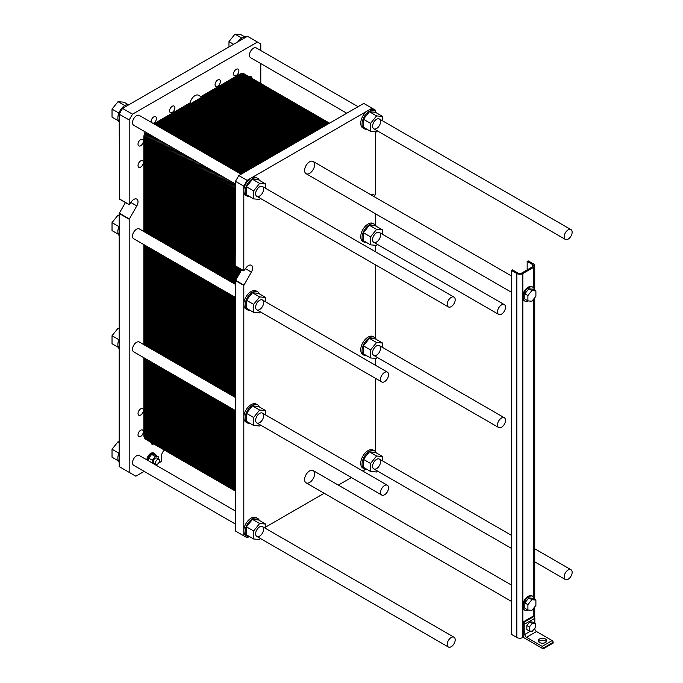 <?xml version="1.0" encoding="UTF-8"?>
<svg xmlns="http://www.w3.org/2000/svg" width="683" height="683" viewBox="0 0 683 683"><rect width="100%" height="100%" fill="white"/><g stroke="black" fill="none" stroke-linecap="round" stroke-linejoin="round"><path stroke-width="1.02" d="M447.203 304.328A5.652 3.261 120 0 0 448.372 306.923A5.652 3.261 120 0 0 454.024 303.653A5.652 3.261 120 0 0 454.024 297.122A5.652 3.261 120 0 0 449.67 298.642A5.652 3.261 120 0 0 447.203 304.328M564.149 236.813A5.652 3.261 120 0 0 565.319 239.4A5.652 3.261 120 0 0 570.971 236.139A5.652 3.261 120 0 0 570.971 229.608A5.652 3.261 120 0 0 566.617 231.119A5.652 3.261 120 0 0 564.149 236.813M497.514 311.832A5.652 3.261 120 0 0 498.684 314.419A5.652 3.261 120 0 0 504.336 311.158A5.652 3.261 120 0 0 504.336 304.627A5.652 3.261 120 0 0 499.982 306.146A5.652 3.261 120 0 0 497.514 311.832M497.514 424.946A5.652 3.261 120 0 0 498.684 427.532A5.652 3.261 120 0 0 504.336 424.271A5.652 3.261 120 0 0 504.336 417.74A5.652 3.261 120 0 0 499.982 419.251A5.652 3.261 120 0 0 497.514 424.946M529.334 630.998L526.832 629.555L526.832 625.56L529.829 621.829L532.834 622.093L535.327 623.536L532.33 623.272L529.334 627.003L529.334 630.998L532.33 631.263L535.327 627.532L535.327 623.536M529.829 621.829L532.33 623.272M526.832 625.56L529.334 627.003M532.492 266.822L521.838 272.978A2.826 1.631 180 0 1 517.834 272.978L512.506 269.896L511.507 270.477L516.835 273.55A4.243 2.45 0 0 0 522.837 273.55L533.5 267.394A4.243 2.45 0 0 0 534.738 265.67A4.243 2.45 0 0 0 533.5 263.937L528.164 260.855L527.165 261.435L532.492 264.509A2.826 1.631 180 0 1 533.321 265.67A2.826 1.631 180 0 1 532.492 266.822L532.492 264.509M524.826 301.075L524.16 300.691A8.008 4.627 -60 0 1 522.837 299.043A8.008 4.627 -60 0 1 522.837 294.621A8.008 4.627 -60 0 1 532.168 286.817L532.834 287.202A8.008 4.627 120 0 0 523.502 295.005A8.008 4.627 120 0 0 524.826 301.075A8.008 4.627 120 0 0 528.369 300.921M524.826 610.201L524.16 609.817A8.008 4.627 -60 0 1 522.837 608.16A8.008 4.627 -60 0 1 522.837 603.746A8.008 4.627 -60 0 1 532.168 595.943L532.834 596.327A8.008 4.627 120 0 0 523.502 604.131A8.008 4.627 120 0 0 524.826 610.201A8.008 4.627 120 0 0 528.369 610.047M523.169 621.923L523.169 637.307L543.156 648.85L543.156 648.082A1.417 0.82 -120 0 0 542.157 646.349L526.499 637.307A2.356 1.357 60 0 1 524.834 634.422L524.834 624.031A1.417 0.82 -120 0 0 523.835 622.307L523.169 621.923L533.167 616.151L533.833 616.536A1.417 0.82 60 0 1 534.832 618.269L534.832 623.246M511.507 270.477L511.507 634.422L516.835 637.504A4.243 2.45 0 0 0 522.837 637.504L523.169 637.307M527.165 269.896L527.165 261.435M531.895 301.237L535.899 296.26L535.899 290.932L531.895 290.574L527.899 295.551L527.899 300.879L531.895 301.237M527.899 300.879L524.834 299.111L524.834 293.775L528.83 288.807L532.834 289.165L535.899 290.932M528.83 288.807L531.895 290.574M524.834 293.775L527.899 295.551M531.895 610.363L535.899 605.386L535.899 600.058L531.895 599.7L527.899 604.677L527.899 610.004L531.895 610.363M527.899 610.004L524.834 608.237L524.834 602.901L528.83 597.932L532.834 598.291L535.899 600.058M528.83 597.932L531.895 599.7M524.834 602.901L527.899 604.677M534.456 599.222A8.008 4.627 120 0 0 532.834 596.327M534.456 290.104A8.008 4.627 120 0 0 532.834 287.202M546.391 641.73A4.243 2.45 0 0 0 542.49 640.244A4.243 2.45 0 0 0 538.588 641.73M539.493 642.498A4.243 2.45 180 0 1 538.255 640.774A4.243 2.45 180 0 1 542.49 638.323A4.243 2.45 180 0 1 546.733 640.774A4.243 2.45 180 0 1 544.112 643.036A4.243 2.45 180 0 1 539.493 642.498M534.832 628.155L534.832 628.65A2.356 1.357 -120 0 0 536.496 631.536L552.154 640.577A1.417 0.82 60 0 1 553.153 642.31L553.153 643.079L543.156 648.85M153.829 123.811L190.13 102.851A7.069 4.081 -60 0 1 193.631 96.619A7.069 4.081 -60 0 1 198.522 95.27L288.183 147.033M235.473 184L133.689 125.237A5.652 3.261 -60 0 1 132.519 122.65A5.652 3.261 -60 0 1 134.986 116.955A5.652 3.261 -60 0 1 139.341 115.444L241.125 174.208M346.759 113.216L250.635 57.722A5.652 3.261 -60 0 1 249.466 55.127A5.652 3.261 -60 0 1 251.933 49.441A5.652 3.261 -60 0 1 256.287 47.93L358.071 106.685M233.603 44.284L228.976 41.612L234.969 34.15L240.962 34.688L244.745 36.865M228.976 46.956L228.976 41.612M241.739 38.06L234.969 34.15M118.338 120.771L112.029 117.126L112.029 109.126L118.022 101.665L124.024 102.202L127.798 104.388M118.893 113.096L112.029 109.126M124.793 105.575L118.022 101.665M118.338 234.26L112.029 230.615L112.029 222.624L118.022 215.162L119.192 215.265M118.893 226.585L112.029 222.624M119.192 215.837L118.022 215.162M118.338 460.863L112.029 457.217L112.029 449.226L118.022 441.764L119.192 441.867M118.893 453.188L112.029 449.226M119.192 442.439L118.022 441.764M118.338 347.374L112.029 343.728L112.029 335.729L118.022 328.267L119.192 328.369M118.893 339.699L112.029 335.729M119.192 328.941L118.022 328.267M237.915 41.791A10.365 5.985 -60 0 1 246.35 36.925M119.192 122.129A10.365 5.985 -60 0 1 117.86 118.031A10.365 5.985 -60 0 1 121.805 108.238A10.365 5.985 -60 0 1 129.403 104.439M119.192 235.618A10.365 5.985 -60 0 1 117.86 231.528A10.365 5.985 -60 0 1 119.192 225.885M119.192 462.22A10.365 5.985 -60 0 1 117.86 458.122A10.365 5.985 -60 0 1 119.192 452.488M119.192 348.731A10.365 5.985 -60 0 1 117.86 344.633A10.365 5.985 -60 0 1 119.192 338.999M119.525 198.984L119.192 114.181L122.522 108.418L247.459 36.276L260.786 43.977L260.786 50.525M144.19 471.39L135.849 476.205L119.192 466.591L119.192 213.48L125.416 202.544M233.552 73.943A3.774 2.177 -60 0 1 235.2 70.153A3.774 2.177 -60 0 1 238.102 69.137A3.774 2.177 -60 0 1 238.102 73.491A3.774 2.177 -60 0 1 234.329 75.668A3.774 2.177 -60 0 1 233.552 73.943M138.017 413.497A3.774 2.177 -60 0 1 139.665 409.706A3.774 2.177 -60 0 1 142.568 408.69A3.774 2.177 -60 0 1 142.568 413.044A3.774 2.177 -60 0 1 138.803 415.221A3.774 2.177 -60 0 1 138.017 413.497M153.743 443.941A3.774 2.177 -60 0 1 151.874 444.121A3.774 2.177 -60 0 1 151.097 442.413M138.017 144.19A3.774 2.177 -60 0 1 139.665 140.399A3.774 2.177 -60 0 1 142.568 139.392A3.774 2.177 -60 0 1 142.568 143.737A3.774 2.177 -60 0 1 138.803 145.914A3.774 2.177 -60 0 1 138.017 144.19M151.182 122.274A3.774 2.177 -60 0 1 151.097 121.548A3.774 2.177 -60 0 1 152.736 117.758A3.774 2.177 -60 0 1 155.647 116.742A3.774 2.177 -60 0 1 156.074 120.208A3.774 2.177 -60 0 1 153.086 123.375M169.58 110.877A3.774 2.177 -60 0 1 171.228 107.077A3.774 2.177 -60 0 1 174.131 106.07A3.774 2.177 -60 0 1 174.131 110.424A3.774 2.177 -60 0 1 170.366 112.601A3.774 2.177 -60 0 1 169.58 110.877M138.017 165.542A3.774 2.177 -60 0 1 139.665 161.743A3.774 2.177 -60 0 1 142.568 160.736A3.774 2.177 -60 0 1 142.568 165.09A3.774 2.177 -60 0 1 138.803 167.267A3.774 2.177 -60 0 1 138.017 165.542M138.017 434.849A3.774 2.177 -60 0 1 139.665 431.05A3.774 2.177 -60 0 1 142.568 430.042A3.774 2.177 -60 0 1 142.568 434.397A3.774 2.177 -60 0 1 138.803 436.574A3.774 2.177 -60 0 1 138.017 434.849M249.312 76.863A3.774 2.177 -60 0 1 251.173 76.684A3.774 2.177 -60 0 1 251.959 78.391M215.06 84.615A3.774 2.177 -60 0 1 216.707 80.825A3.774 2.177 -60 0 1 219.61 79.809A3.774 2.177 -60 0 1 219.61 84.163A3.774 2.177 -60 0 1 215.845 86.34A3.774 2.177 -60 0 1 215.06 84.615M154.768 464.449L155.673 463.988M148.672 460.931L148.672 458.148L151.677 454.417L154.674 454.682L158.268 456.765L155.272 456.492L152.275 460.222L152.275 463.006M158.268 458.959L158.268 456.765M158.917 459.335L156.689 458.045A2.826 1.631 120 0 0 154.512 458.805A2.826 1.631 120 0 0 153.274 461.648A2.826 1.631 120 0 0 153.863 462.937L156.091 464.227A2.826 1.631 120 0 0 158.917 462.596A2.826 1.631 120 0 0 158.917 459.335A2.826 1.631 120 0 0 156.74 460.094A2.826 1.631 120 0 0 155.502 462.937A2.826 1.631 120 0 0 156.091 464.227M148.672 458.148L152.275 460.222M151.677 454.417L155.272 456.492M155.587 455.211A5.652 3.261 120 0 0 154.503 453.521A5.652 3.261 120 0 0 150.286 454.887A5.652 3.261 120 0 0 147.69 460.359M146.854 459.872A5.652 3.261 -60 0 1 149.457 454.4A5.652 3.261 -60 0 1 153.666 453.034L154.503 453.521M164.449 450.131A4.713 2.723 120 0 0 161.666 455.527L161.666 461.298L158.61 463.065M156.398 464.346L155.493 464.867M260.786 63.579L260.786 83.488M129.181 472.363L129.181 219.252L136.796 205.907A5.891 3.398 120 0 0 136.796 199.112A5.891 3.398 120 0 0 130.905 202.51L129.181 204.559L129.181 119.952L132.519 114.181L257.457 42.047M132.519 114.181L122.522 108.418M129.181 119.952L119.192 114.181M235.473 524.092L133.689 465.328A5.652 3.261 -60 0 1 132.519 462.741A5.652 3.261 -60 0 1 134.986 457.055A5.652 3.261 -60 0 1 139.341 455.535L235.473 511.038M235.473 297.489L133.689 238.734A5.652 3.261 -60 0 1 132.519 236.139A5.652 3.261 -60 0 1 134.986 230.453A5.652 3.261 -60 0 1 139.341 228.933L235.473 284.435M235.473 410.603L133.689 351.839A5.652 3.261 -60 0 1 132.519 349.252A5.652 3.261 -60 0 1 134.986 343.558A5.652 3.261 -60 0 1 139.341 342.046L235.473 397.54M564.149 576.904A5.652 3.261 120 0 0 565.319 579.5A5.652 3.261 120 0 0 570.971 576.23A5.652 3.261 120 0 0 570.971 569.699A5.652 3.261 120 0 0 566.617 571.219A5.652 3.261 120 0 0 564.149 576.904M447.203 644.428A5.652 3.261 120 0 0 448.372 647.014A5.652 3.261 120 0 0 454.024 643.753A5.652 3.261 120 0 0 454.024 637.222A5.652 3.261 120 0 0 449.67 638.733A5.652 3.261 120 0 0 447.203 644.428M380.568 492.46A5.652 3.261 120 0 0 381.737 495.047A5.652 3.261 120 0 0 387.389 491.786A5.652 3.261 120 0 0 387.389 485.254A5.652 3.261 120 0 0 383.035 486.774A5.652 3.261 120 0 0 380.568 492.46M380.568 379.355A5.652 3.261 120 0 0 381.737 381.942A5.652 3.261 120 0 0 387.389 378.672A5.652 3.261 120 0 0 387.389 372.15A5.652 3.261 120 0 0 383.035 373.661A5.652 3.261 120 0 0 380.568 379.355M255.63 420.327A5.652 3.261 -60 0 1 258.097 414.632A5.652 3.261 -60 0 1 262.451 413.121A5.652 3.261 -60 0 1 262.451 419.652A5.652 3.261 -60 0 1 256.799 422.914A5.652 3.261 -60 0 1 255.63 420.327M255.63 533.816A5.652 3.261 -60 0 1 258.097 528.13A5.652 3.261 -60 0 1 262.451 526.619A5.652 3.261 -60 0 1 262.451 533.141A5.652 3.261 -60 0 1 256.799 536.411A5.652 3.261 -60 0 1 255.63 533.816M255.63 307.222A5.652 3.261 -60 0 1 258.097 301.527A5.652 3.261 -60 0 1 262.451 300.016A5.652 3.261 -60 0 1 262.451 306.539A5.652 3.261 -60 0 1 256.799 309.809A5.652 3.261 -60 0 1 255.63 307.222M255.63 193.724A5.652 3.261 -60 0 1 258.097 188.038A5.652 3.261 -60 0 1 262.451 186.519A5.652 3.261 -60 0 1 262.451 193.05A5.652 3.261 -60 0 1 256.799 196.311A5.652 3.261 -60 0 1 255.63 193.724M372.568 126.21A5.652 3.261 -60 0 1 375.035 120.515A5.652 3.261 -60 0 1 379.398 119.004A5.652 3.261 -60 0 1 379.398 125.527A5.652 3.261 -60 0 1 373.746 128.797A5.652 3.261 -60 0 1 372.568 126.21M372.568 239.699A5.652 3.261 -60 0 1 375.035 234.013A5.652 3.261 -60 0 1 379.398 232.493A5.652 3.261 -60 0 1 379.398 239.024A5.652 3.261 -60 0 1 373.746 242.286A5.652 3.261 -60 0 1 372.568 239.699M372.568 466.301A5.652 3.261 -60 0 1 375.035 460.615A5.652 3.261 -60 0 1 379.398 459.096A5.652 3.261 -60 0 1 379.398 465.627A5.652 3.261 -60 0 1 373.746 468.888A5.652 3.261 -60 0 1 372.568 466.301M372.568 352.812A5.652 3.261 -60 0 1 375.035 347.118A5.652 3.261 -60 0 1 379.398 345.607A5.652 3.261 -60 0 1 379.398 352.129A5.652 3.261 -60 0 1 373.746 355.399A5.652 3.261 -60 0 1 372.568 352.812M304.601 170.451A7.069 4.081 -60 0 1 307.691 163.339A7.069 4.081 -60 0 1 313.138 161.444A7.069 4.081 -60 0 1 313.138 169.606A7.069 4.081 -60 0 1 306.069 173.687A7.069 4.081 -60 0 1 304.601 170.451M304.601 479.577A7.069 4.081 -60 0 1 307.691 472.465A7.069 4.081 -60 0 1 313.138 470.57A7.069 4.081 -60 0 1 313.138 478.732A7.069 4.081 -60 0 1 306.069 482.813A7.069 4.081 -60 0 1 304.601 479.577M366.797 355.783A10.365 5.985 -60 0 1 364.227 355.339A10.365 5.985 -60 0 1 362.075 350.592A10.365 5.985 -60 0 1 366.6 340.168A10.365 5.985 -60 0 1 374.591 337.385A10.365 5.985 -60 0 1 376.256 339.4M382.565 343.037L375.402 338.905L369.409 338.367L363.407 345.829L363.407 353.828L370.57 357.96L370.57 349.961L376.572 342.507L382.565 343.037L382.565 347.434M364.227 355.339L362.886 354.571A10.365 5.985 -60 0 1 362.886 342.601A10.365 5.985 -60 0 1 373.26 336.617L374.591 337.385M363.407 345.829L370.57 349.961M369.409 338.367L376.572 342.507M377.375 357.491L376.572 358.498L370.57 357.96M374.591 224.28L373.26 223.512A10.365 5.985 120 0 0 362.886 229.497A10.365 5.985 120 0 0 362.886 241.466L364.227 242.234A10.365 5.985 -60 0 1 362.075 237.488A10.365 5.985 -60 0 1 366.6 227.055A10.365 5.985 -60 0 1 374.591 224.28A10.365 5.985 -60 0 1 376.256 226.286M374.591 450.882L373.26 450.114A10.365 5.985 120 0 0 362.886 456.099A10.365 5.985 120 0 0 362.886 468.068L364.227 468.837A10.365 5.985 -60 0 1 362.075 464.09A10.365 5.985 -60 0 1 366.6 453.657A10.365 5.985 -60 0 1 374.591 450.882A10.365 5.985 -60 0 1 376.256 452.889M257.645 518.397L256.313 517.629A10.365 5.985 120 0 0 248.322 520.403A10.365 5.985 120 0 0 243.797 530.836A10.365 5.985 120 0 0 245.948 535.583L247.28 536.351A10.365 5.985 -60 0 1 245.129 531.605A10.365 5.985 -60 0 1 249.654 521.172A10.365 5.985 -60 0 1 257.645 518.397A10.365 5.985 -60 0 1 259.309 520.403M257.645 404.908L256.313 404.14A10.365 5.985 120 0 0 248.322 406.914A10.365 5.985 120 0 0 243.797 417.347A10.365 5.985 120 0 0 245.948 422.094L247.28 422.862A10.365 5.985 -60 0 1 245.129 418.116A10.365 5.985 -60 0 1 249.654 407.683A10.365 5.985 -60 0 1 257.645 404.908A10.365 5.985 -60 0 1 259.309 406.914M257.645 291.795L256.313 291.026A10.365 5.985 120 0 0 248.322 293.801A10.365 5.985 120 0 0 243.797 304.234A10.365 5.985 120 0 0 245.948 308.981L247.28 309.749A10.365 5.985 -60 0 1 245.129 305.002A10.365 5.985 -60 0 1 249.654 294.578A10.365 5.985 -60 0 1 257.645 291.795A10.365 5.985 -60 0 1 259.309 293.81M248.766 536.821L247.126 537.76L243.797 535.839L243.797 285.417L251.404 272.082A5.891 3.398 120 0 0 251.404 265.277A5.891 3.398 120 0 0 245.521 268.684L243.797 270.733L243.797 190.745A10.365 5.985 120 0 0 245.948 195.492L247.28 196.26A10.365 5.985 -60 0 1 245.129 191.513A10.365 5.985 -60 0 1 249.654 181.08A10.365 5.985 -60 0 1 257.645 178.306A10.365 5.985 -60 0 1 259.309 180.312M257.645 178.306L256.313 177.537A10.365 5.985 120 0 0 251.131 178.05L368.077 110.526A10.365 5.985 120 0 0 361.298 119.662A10.365 5.985 120 0 0 362.886 127.969L364.227 128.737A10.365 5.985 -60 0 1 362.075 123.999A10.365 5.985 -60 0 1 366.6 113.566A10.365 5.985 -60 0 1 374.591 110.783A10.365 5.985 -60 0 1 376.256 112.797M375.402 131.793L375.402 194.749L374.83 195.347L373.686 194.681A5.891 3.398 120 0 0 370.989 194.843M375.402 213.719L375.402 224.929M375.402 245.282L375.402 251.728M375.402 264.791L375.402 338.034M375.402 358.396L375.402 365.226M375.402 378.28L375.402 451.531M365.712 469.298L362.733 471.022M351.429 477.545L338.324 485.109M324.186 493.271L265.619 527.088M251.131 178.05A10.365 5.985 120 0 0 243.797 190.745L243.797 186.126L247.126 180.355L251.131 178.05M374.591 110.783L373.26 110.014A10.365 5.985 120 0 0 368.077 110.526L372.073 108.221L375.402 110.142L375.402 111.431M243.797 186.126L235.473 181.319L238.802 175.548L363.74 103.415L372.073 108.221M235.806 266.114L235.473 181.319M247.126 180.355L238.802 175.548M374.83 195.347L373.678 194.681L374.83 195.347M243.797 535.839L235.473 531.033L235.473 280.611L241.688 269.674M377.375 470.988L376.572 471.987L370.57 471.458L370.57 463.458L376.572 455.996L382.565 456.534L382.565 460.931M382.565 456.534L375.402 452.394L369.409 451.864L363.407 459.326L363.407 467.317L370.57 471.458M363.407 459.326L370.57 463.458M369.409 451.864L376.572 455.996M366.797 469.272A10.365 5.985 -60 0 1 364.227 468.837M260.428 538.503L259.625 539.51L253.624 538.972L253.624 530.973L259.625 523.511L265.619 524.049L265.619 528.446M265.619 524.049L258.456 519.917L252.462 519.379L246.461 526.841L246.461 534.84L253.624 538.972M246.461 526.841L253.624 530.973M252.462 519.379L259.625 523.511M249.85 536.795A10.365 5.985 -60 0 1 247.28 536.351M260.428 425.014L259.625 426.013L253.624 425.475L253.624 417.484L259.625 410.022L265.619 410.56L265.619 414.948M265.619 410.56L258.456 406.419L252.462 405.89L246.461 413.343L246.461 421.343L253.624 425.475M246.461 413.343L253.624 417.484M252.462 405.89L259.625 410.022M249.85 423.298A10.365 5.985 -60 0 1 247.28 422.862M249.85 310.193A10.365 5.985 -60 0 1 247.28 309.749M265.619 297.446L258.456 293.314L252.462 292.776L246.461 300.238L246.461 308.238L253.624 312.37L253.624 304.37L259.625 296.917L265.619 297.446L265.619 301.843M252.462 292.776L259.625 296.917M260.428 311.9L259.625 312.908L253.624 312.37M246.461 300.238L253.624 304.37M249.85 196.695A10.365 5.985 -60 0 1 247.28 196.26M265.619 183.958L258.456 179.817L252.462 179.287L246.461 186.749L246.461 194.74L253.624 198.881L253.624 190.881L259.625 183.42L265.619 183.958L265.619 188.346M252.462 179.287L259.625 183.42M260.428 198.412L259.625 199.41L253.624 198.881M246.461 186.749L253.624 190.881M366.797 129.181A10.365 5.985 -60 0 1 364.227 128.737M382.565 116.434L375.402 112.302L369.409 111.764L363.407 119.226L363.407 127.226L370.57 131.358L370.57 123.367L376.572 115.905L382.565 116.434L382.565 120.831M369.409 111.764L376.572 115.905M377.375 130.897L376.572 131.896L370.57 131.358M363.407 119.226L370.57 123.367M366.797 242.67A10.365 5.985 -60 0 1 364.227 242.234M382.565 229.932L375.402 225.791L369.409 225.262L363.407 232.724L363.407 240.715L370.57 244.856L370.57 236.856L376.572 229.394L382.565 229.932L382.565 234.329M369.409 225.262L376.572 229.394M377.375 244.386L376.572 245.385L370.57 244.856M363.407 232.724L370.57 236.856M329.522 123.171L321.48 118.526A9.425 5.438 120 0 0 316.767 118.996A9.425 5.438 -60 0 1 321.48 118.526L311.815 112.951A9.425 5.438 120 0 0 307.102 113.412A9.425 5.438 -60 0 1 311.815 112.951L302.151 107.368A9.425 5.438 120 0 0 297.438 107.837A9.425 5.438 -60 0 1 302.151 107.368L292.486 101.793A9.425 5.438 120 0 0 287.774 102.262A9.425 5.438 -60 0 1 292.486 101.793L282.83 96.218A9.425 5.438 120 0 0 278.118 96.679A9.425 5.438 -60 0 1 282.83 96.218L273.166 90.634A9.425 5.438 120 0 0 268.453 91.104A9.425 5.438 -60 0 1 273.166 90.634L263.501 85.059A9.425 5.438 120 0 0 258.789 85.52A9.425 5.438 -60 0 1 263.501 85.059L253.837 79.476A9.425 5.438 120 0 0 249.133 79.945L163.493 129.386L249.133 79.945A9.425 5.438 -60 0 1 253.837 79.476L244.181 73.901A9.425 5.438 -60 0 0 239.468 74.37L200.887 96.636M154.845 137.454A9.425 5.438 120 0 0 153.504 142.849L153.504 237.112L153.504 142.849A9.425 5.438 -60 0 1 154.845 137.454A9.425 5.438 120 0 0 153.504 142.849L143.848 137.266A9.425 5.438 -60 0 1 145.18 131.87M153.504 250.174L153.504 350.225M153.504 363.279L153.504 440.62A9.425 5.438 120 0 0 155.459 444.932A9.425 5.438 120 0 0 160.172 444.471A9.425 5.438 120 0 1 153.504 440.62L153.504 363.279L153.504 440.62L143.848 435.045L143.848 357.704M233.706 409.578L233.706 486.919A9.425 5.438 120 0 0 235.473 491.12L232.758 489.566A9.425 5.438 -60 0 1 230.803 485.246L230.803 407.905L230.803 485.246A9.425 5.438 120 0 0 232.758 489.566L223.093 483.982A9.425 5.438 -60 0 1 221.138 479.671L221.138 402.33L221.138 479.671A9.425 5.438 120 0 0 223.093 483.982L213.429 478.407A9.425 5.438 -60 0 1 211.482 474.096L211.482 396.755L211.482 474.096A9.425 5.438 120 0 0 213.429 478.407L203.773 472.824A9.425 5.438 -60 0 1 201.818 468.512L201.818 391.171L201.818 468.512A9.425 5.438 120 0 0 203.773 472.824L194.109 467.249A9.425 5.438 -60 0 1 192.154 462.937L192.154 385.596L192.154 462.937A9.425 5.438 120 0 0 194.109 467.249L184.444 461.674A9.425 5.438 -60 0 1 182.489 457.354L182.489 380.013L182.489 457.354A9.425 5.438 120 0 0 184.444 461.674L174.78 456.09A9.425 5.438 -60 0 1 172.833 451.779L172.833 374.438L172.833 451.779A9.425 5.438 120 0 0 174.78 456.09L165.124 450.515A9.425 5.438 -60 0 1 163.169 446.204L163.169 368.863L163.169 446.204A9.425 5.438 120 0 0 165.124 450.515L145.795 439.357A9.425 5.438 -60 0 1 143.848 435.045M143.848 344.642L143.848 244.591M143.848 231.537L143.848 137.266M173.158 134.961L258.789 85.52L173.158 134.961L258.789 85.52L239.468 74.37M164.509 143.029A9.425 5.438 120 0 0 163.169 148.424L163.169 242.696L163.169 148.424A9.425 5.438 -60 0 1 164.509 143.029A9.425 5.438 120 0 0 163.169 148.424L153.504 142.849L153.504 237.112M163.169 255.749L163.169 355.8M165.124 450.515A9.425 5.438 120 0 0 169.836 450.046A9.425 5.438 120 0 1 163.169 446.204L163.169 368.863M155.459 444.932A9.425 5.438 -60 0 1 153.504 440.62L172.833 451.779L172.833 374.438M182.813 140.544L268.453 91.104L182.813 140.544L268.453 91.104L258.789 85.52A9.425 5.438 120 0 1 265.456 89.371M174.165 148.604A9.425 5.438 120 0 0 172.833 153.999L172.833 248.27L172.833 153.999A9.425 5.438 -60 0 1 174.165 148.604A9.425 5.438 120 0 0 172.833 153.999L163.169 148.424L163.169 242.696M172.833 261.333L172.833 361.384M174.78 456.09A9.425 5.438 120 0 0 179.492 455.629A9.425 5.438 120 0 1 172.833 451.779L182.489 457.354L182.489 380.013M192.478 146.119L278.118 96.679L192.478 146.119L278.118 96.679L268.453 91.104A9.425 5.438 120 0 1 275.121 94.946M183.829 154.187A9.425 5.438 120 0 0 182.489 159.583L182.489 253.845L182.489 159.583A9.425 5.438 -60 0 1 183.829 154.187A9.425 5.438 120 0 0 182.489 159.583L172.833 153.999L172.833 248.27M182.489 266.908L182.489 366.959M184.444 461.674A9.425 5.438 120 0 0 189.157 461.204A9.425 5.438 120 0 1 182.489 457.354L192.154 462.937L192.154 385.596M202.142 151.703L287.774 102.262L202.142 151.703L287.774 102.262L278.118 96.679A9.425 5.438 120 0 1 284.777 100.529M193.494 159.762A9.425 5.438 120 0 0 192.154 165.158L192.154 259.429L192.154 165.158A9.425 5.438 -60 0 1 193.494 159.762A9.425 5.438 120 0 0 192.154 165.158L182.489 159.583L182.489 253.845M192.154 272.483L192.154 372.534M194.109 467.249A9.425 5.438 120 0 0 198.821 466.779A9.425 5.438 120 0 1 192.154 462.937L201.818 468.512L201.818 391.171M211.807 157.278L297.438 107.837L211.807 157.278L297.438 107.837L287.774 102.262A9.425 5.438 120 0 1 294.441 106.104M203.158 165.346A9.425 5.438 120 0 0 201.818 170.741L201.818 265.004L201.818 170.741A9.425 5.438 -60 0 1 203.158 165.346A9.425 5.438 120 0 0 201.818 170.741L192.154 165.158L192.154 259.429M201.818 278.066L201.818 378.117M203.773 472.824A9.425 5.438 120 0 0 208.477 472.363A9.425 5.438 120 0 1 201.818 468.512L211.482 474.096L211.482 396.755M221.463 162.853L307.102 113.412L221.463 162.853L307.102 113.412L297.438 107.837A9.425 5.438 120 0 1 304.106 111.688M212.814 170.921A9.425 5.438 120 0 0 211.482 176.316L211.482 270.588L211.482 176.316A9.425 5.438 -60 0 1 212.814 170.921A9.425 5.438 120 0 0 211.482 176.316L201.818 170.741L201.818 265.004M211.482 283.641L211.482 383.692M213.429 478.407A9.425 5.438 120 0 0 218.142 477.938A9.425 5.438 120 0 1 211.482 474.096L221.138 479.671L221.138 402.33M231.127 168.436L316.767 118.996L231.127 168.436L316.767 118.996L307.102 113.412A9.425 5.438 120 0 1 313.762 117.263M222.479 176.496A9.425 5.438 120 0 0 221.138 181.891L221.138 276.163L221.138 181.891A9.425 5.438 -60 0 1 222.479 176.496A9.425 5.438 120 0 0 221.138 181.891L211.482 176.316L211.482 270.588M221.138 289.225L221.138 389.276M223.093 483.982A9.425 5.438 120 0 0 227.806 483.521A9.425 5.438 120 0 1 221.138 479.671L230.803 485.246L230.803 407.905M328.506 123.76A9.425 5.438 120 0 0 326.423 124.571L240.792 174.011L326.423 124.571A9.425 5.438 -60 0 1 328.506 123.76A9.425 5.438 120 0 0 326.423 124.571L316.767 118.996A9.425 5.438 120 0 1 323.426 122.838M232.143 182.079A9.425 5.438 120 0 0 230.803 187.475L230.803 281.738L230.803 187.475A9.425 5.438 -60 0 1 232.143 182.079A9.425 5.438 120 0 0 230.803 187.475L221.138 181.891L221.138 276.163M230.803 294.8L230.803 394.851M232.758 489.566A9.425 5.438 120 0 0 235.473 489.899A9.425 5.438 120 0 1 230.803 485.246L235.473 487.944M240.467 268.965L240.467 271.8M154.793 124.366L240.433 74.925A9.425 5.438 120 0 1 247.092 78.776M151.472 439.451A9.425 5.438 120 0 1 144.813 435.6L144.813 358.259M144.813 345.205L144.813 245.154M144.813 232.092L144.813 137.829A9.425 5.438 120 0 1 146.145 132.434M155.767 124.921L241.398 75.48A9.425 5.438 120 0 1 248.066 79.33M152.437 440.006A9.425 5.438 120 0 1 145.778 436.155L145.778 358.814M145.778 345.76L145.778 245.709M145.778 232.655L145.778 138.384A9.425 5.438 120 0 1 147.118 132.989M156.731 125.484L242.363 76.044A9.425 5.438 120 0 1 249.03 79.885M153.41 440.561A9.425 5.438 120 0 1 146.743 436.719L146.743 359.378M146.743 346.315L146.743 246.264M146.743 233.21L146.743 138.939A9.425 5.438 120 0 1 148.083 133.544M157.696 126.039L243.336 76.598A9.425 5.438 120 0 1 249.944 79.535M153.555 441.534A9.425 5.438 120 0 1 147.707 437.274L147.707 359.932M147.707 346.879L147.707 246.828M147.707 233.765L147.707 139.503A9.425 5.438 120 0 1 149.048 134.107M158.661 126.594L244.301 77.153A9.425 5.438 120 0 1 250.755 79.237M153.709 442.388A9.425 5.438 120 0 1 148.672 437.829L148.672 360.487M148.672 347.434L148.672 247.383M148.672 234.329L148.672 140.058A9.425 5.438 120 0 1 150.012 134.662M159.626 127.158L245.265 77.717A9.425 5.438 120 0 1 251.498 79.083M153.94 443.105A9.425 5.438 120 0 1 149.645 438.392L149.645 361.051M149.645 347.989L149.645 247.938M149.645 234.884L149.645 140.613A9.425 5.438 120 0 1 150.977 135.217M160.59 127.712L246.23 78.272A9.425 5.438 120 0 1 252.164 79.04M154.238 443.702A9.425 5.438 120 0 1 150.61 438.947L150.61 361.606M150.61 348.552L150.61 248.501M150.61 235.439L150.61 141.176A9.425 5.438 120 0 1 151.942 135.78M161.564 128.267L247.195 78.827A9.425 5.438 120 0 1 252.778 79.091M154.589 444.206A9.425 5.438 120 0 1 151.575 439.502L151.575 362.169M151.575 349.107L151.575 249.056M151.575 236.002L151.575 141.731A9.425 5.438 120 0 1 152.915 136.335M162.528 128.831L248.16 79.39A9.425 5.438 120 0 1 253.333 79.245M154.998 444.616A9.425 5.438 120 0 1 152.54 440.065L152.54 362.724M152.54 349.662L152.54 249.611M152.54 236.557L152.54 142.286A9.425 5.438 120 0 1 153.88 136.89M163.493 129.386L249.133 79.945A9.425 5.438 120 0 1 255.792 83.796M164.458 129.941L250.098 80.5A9.425 5.438 120 0 1 256.757 84.35M161.137 445.026A9.425 5.438 120 0 1 154.469 441.175L154.469 363.843M154.469 350.78L154.469 250.729M154.469 237.675L154.469 143.404A9.425 5.438 120 0 1 155.809 138.009M165.423 130.504L251.062 81.064A9.425 5.438 120 0 1 257.722 84.905M162.102 445.581A9.425 5.438 120 0 1 155.442 441.739L155.442 364.398M155.442 351.335L155.442 251.284M155.442 238.23L155.442 143.959A9.425 5.438 120 0 1 156.774 138.564M166.387 131.059L252.027 81.618A9.425 5.438 120 0 1 258.695 85.469M163.066 446.144A9.425 5.438 120 0 1 156.407 442.294L156.407 364.953M156.407 351.899L156.407 251.848M156.407 238.785L156.407 144.523A9.425 5.438 120 0 1 157.739 139.127M167.361 131.614L252.992 82.173A9.425 5.438 120 0 1 259.608 85.11M163.22 447.117A9.425 5.438 120 0 1 157.372 442.849L157.372 365.516M157.372 352.454L157.372 252.403M157.372 239.349L157.372 145.078A9.425 5.438 120 0 1 158.712 139.682M168.325 132.178L253.956 82.737A9.425 5.438 120 0 1 260.419 84.82M163.374 447.963A9.425 5.438 120 0 1 158.336 443.412L158.336 366.071M158.336 353.009L158.336 252.958M158.336 239.904L158.336 145.633A9.425 5.438 120 0 1 159.677 140.237M169.29 132.733L254.93 83.292A9.425 5.438 120 0 1 261.154 84.658M163.604 448.68A9.425 5.438 120 0 1 159.301 443.967L159.301 366.626M159.301 353.572L159.301 253.521M159.301 240.459L159.301 146.196A9.425 5.438 120 0 1 160.642 140.8M170.255 133.287L255.894 83.847A9.425 5.438 120 0 1 261.828 84.615M163.903 449.277A9.425 5.438 120 0 1 160.274 444.531L160.274 367.189M160.274 354.127L160.274 254.076M160.274 241.022L160.274 146.751A9.425 5.438 120 0 1 161.606 141.355M171.22 133.851L256.859 84.41A9.425 5.438 120 0 1 262.434 84.675M164.253 449.781A9.425 5.438 120 0 1 161.239 445.085L161.239 367.744M161.239 354.682L161.239 254.631M161.239 241.577L161.239 147.306A9.425 5.438 120 0 1 162.571 141.91M172.184 134.406L257.824 84.965A9.425 5.438 120 0 1 262.998 84.82M164.663 450.191A9.425 5.438 120 0 1 162.204 445.64L162.204 368.299M162.204 355.245L162.204 255.194M162.204 242.132L162.204 147.869A9.425 5.438 120 0 1 163.536 142.474M174.122 135.524L259.753 86.084A9.425 5.438 120 0 1 266.421 89.925M170.801 450.601A9.425 5.438 120 0 1 164.133 446.759L164.133 369.418M164.133 356.355L164.133 256.313M164.133 243.25L164.133 148.979A9.425 5.438 120 0 1 165.474 143.584M175.087 136.079L260.727 86.639A9.425 5.438 120 0 1 267.386 90.489M171.766 451.164A9.425 5.438 120 0 1 165.098 447.314L165.098 369.973M165.098 356.919L165.098 256.868M165.098 243.805L165.098 149.543A9.425 5.438 120 0 1 166.439 144.147M176.052 136.643L261.691 87.193A9.425 5.438 120 0 1 268.351 91.044M172.731 451.719A9.425 5.438 120 0 1 166.071 447.877L166.071 370.536M166.071 357.474L166.071 257.423M166.071 244.369L166.071 150.098A9.425 5.438 120 0 1 167.403 144.702M177.017 137.198L262.656 87.757A9.425 5.438 120 0 1 269.273 90.685M172.884 452.692A9.425 5.438 120 0 1 167.036 448.432L167.036 371.091M167.036 358.029L167.036 257.986M167.036 244.924L167.036 150.653A9.425 5.438 120 0 1 168.368 145.257M177.99 137.753L263.621 88.312A9.425 5.438 120 0 1 270.084 90.395M173.03 453.546A9.425 5.438 120 0 1 168.001 448.987L168.001 371.646M168.001 358.592L168.001 258.541M168.001 245.479L168.001 151.216A9.425 5.438 120 0 1 169.341 145.821M178.955 138.316L264.586 88.867A9.425 5.438 120 0 1 270.818 90.241M173.269 454.255A9.425 5.438 120 0 1 168.966 449.551L168.966 372.209M168.966 359.147L168.966 259.096M168.966 246.042L168.966 151.771A9.425 5.438 120 0 1 170.306 146.375M179.919 138.871L265.55 89.43A9.425 5.438 120 0 1 271.484 90.19M173.559 454.861A9.425 5.438 120 0 1 169.93 450.106L169.93 372.764M169.93 359.702L169.93 259.66M169.93 246.597L169.93 152.326A9.425 5.438 120 0 1 171.271 146.93M180.884 139.426L266.524 89.985A9.425 5.438 120 0 1 272.099 90.25M173.917 455.365A9.425 5.438 120 0 1 170.895 450.66L170.895 373.319M170.895 360.265L170.895 260.214M170.895 247.152L170.895 152.89A9.425 5.438 120 0 1 172.236 147.494M181.849 139.989L267.488 90.54A9.425 5.438 120 0 1 272.654 90.395M174.327 455.774A9.425 5.438 120 0 1 171.868 451.224L171.868 373.883M171.868 360.82L171.868 260.769M171.868 247.716L171.868 153.444A9.425 5.438 120 0 1 173.2 148.049M183.787 141.099L269.418 91.659A9.425 5.438 120 0 1 276.086 95.509M180.457 456.184A9.425 5.438 120 0 1 173.798 452.334L173.798 374.993M173.798 361.939L173.798 261.888M173.798 248.825L173.798 154.563A9.425 5.438 120 0 1 175.138 149.167M184.751 141.663L270.383 92.214A9.425 5.438 120 0 1 277.05 96.064M181.43 456.739A9.425 5.438 120 0 1 174.763 452.897L174.763 375.556M174.763 362.494L174.763 262.443M174.763 249.389L174.763 155.118A9.425 5.438 120 0 1 176.103 149.722M185.716 142.218L271.356 92.777A9.425 5.438 120 0 1 278.015 96.619M182.395 457.303A9.425 5.438 120 0 1 175.727 453.452L175.727 376.111M175.727 363.057L175.727 263.006M175.727 249.944L175.727 155.673A9.425 5.438 120 0 1 177.068 150.286M186.681 142.773L272.321 93.332A9.425 5.438 120 0 1 278.929 96.269M182.54 458.267A9.425 5.438 120 0 1 176.692 454.007L176.692 376.666M176.692 363.612L176.692 263.561M176.692 250.499L176.692 156.236A9.425 5.438 120 0 1 178.032 150.841M187.646 143.336L273.285 93.887A9.425 5.438 120 0 1 279.748 95.97M182.694 459.121A9.425 5.438 120 0 1 177.665 454.571L177.665 377.229M177.665 364.167L177.665 264.116M177.665 251.062L177.665 156.791A9.425 5.438 120 0 1 178.997 151.395M188.61 143.891L274.25 94.45A9.425 5.438 120 0 1 280.482 95.816M182.924 459.838A9.425 5.438 120 0 1 178.63 455.126L178.63 377.784M178.63 364.731L178.63 264.68M178.63 251.617L178.63 157.346A9.425 5.438 120 0 1 179.962 151.959M189.584 144.446L275.215 95.005A9.425 5.438 120 0 1 281.148 95.774M183.223 460.436A9.425 5.438 120 0 1 179.595 455.681L179.595 378.339M179.595 365.285L179.595 265.235M179.595 252.172L179.595 157.91A9.425 5.438 120 0 1 180.935 152.514M190.548 145.009L276.18 95.56A9.425 5.438 120 0 1 281.763 95.825M183.582 460.94A9.425 5.438 120 0 1 180.56 456.244L180.56 378.903M180.56 365.84L180.56 265.789M180.56 252.736L180.56 158.465A9.425 5.438 120 0 1 181.9 153.069M191.513 145.564L277.153 96.124A9.425 5.438 120 0 1 282.318 95.979M183.983 461.349A9.425 5.438 120 0 1 181.524 456.799L181.524 379.458M181.524 366.404L181.524 266.353M181.524 253.291L181.524 159.019A9.425 5.438 120 0 1 182.865 153.632M193.443 146.683L279.082 97.242A9.425 5.438 120 0 1 285.742 101.084M190.122 461.759A9.425 5.438 120 0 1 183.462 457.917L183.462 380.576M183.462 367.514L183.462 267.463M183.462 254.409L183.462 160.138A9.425 5.438 120 0 1 184.794 154.742M194.407 147.238L280.047 97.797A9.425 5.438 120 0 1 286.715 101.639M191.086 462.323A9.425 5.438 120 0 1 184.427 458.472L184.427 381.131M184.427 368.077L184.427 268.026M184.427 254.964L184.427 160.701A9.425 5.438 120 0 1 185.759 155.306M195.381 147.793L281.012 98.352A9.425 5.438 120 0 1 287.68 102.202M192.06 462.878A9.425 5.438 120 0 1 185.392 459.027L185.392 381.686M185.392 368.632L185.392 268.581M185.392 255.527L185.392 161.256A9.425 5.438 120 0 1 186.732 155.861M196.345 148.356L281.977 98.915A9.425 5.438 120 0 1 288.593 101.844M192.205 463.851A9.425 5.438 120 0 1 186.357 459.591L186.357 382.249M186.357 369.187L186.357 269.136M186.357 256.082L186.357 161.811A9.425 5.438 120 0 1 187.697 156.416M197.31 148.911L282.95 99.47A9.425 5.438 120 0 1 289.404 101.554M192.358 464.705A9.425 5.438 120 0 1 187.321 460.146L187.321 382.804M187.321 369.751L187.321 269.7M187.321 256.637L187.321 162.375A9.425 5.438 120 0 1 188.662 156.979M198.275 149.466L283.915 100.025A9.425 5.438 120 0 1 290.138 101.391M192.589 465.413A9.425 5.438 120 0 1 188.295 460.701L188.295 383.359M188.295 370.306L188.295 270.255M188.295 257.201L188.295 162.93A9.425 5.438 120 0 1 189.626 157.534M199.24 150.029L284.879 100.589A9.425 5.438 120 0 1 290.813 101.349M192.888 466.019A9.425 5.438 120 0 1 189.259 461.264L189.259 383.923M189.259 370.86L189.259 270.81M189.259 257.756L189.259 163.485A9.425 5.438 120 0 1 190.591 158.089M200.213 150.584L285.844 101.144A9.425 5.438 120 0 1 291.419 101.408M193.238 466.515A9.425 5.438 120 0 1 190.224 461.819L190.224 384.478M190.224 371.424L190.224 271.373M190.224 258.311L190.224 164.048A9.425 5.438 120 0 1 191.556 158.652M201.178 151.139L286.809 101.699A9.425 5.438 120 0 1 291.983 101.554M193.648 466.924A9.425 5.438 120 0 1 191.189 462.374L191.189 385.033M191.189 371.979L191.189 271.928M191.189 258.874L191.189 164.603A9.425 5.438 120 0 1 192.529 159.207M203.107 152.258L288.747 102.817A9.425 5.438 120 0 1 295.406 106.668M199.786 467.343A9.425 5.438 120 0 1 193.118 463.492L193.118 386.151M193.118 373.097L193.118 273.046M193.118 259.984L193.118 165.721A9.425 5.438 120 0 1 194.459 160.326M204.072 152.813L289.712 103.372A9.425 5.438 120 0 1 296.371 107.222M200.751 467.898A9.425 5.438 120 0 1 194.092 464.047L194.092 386.706M194.092 373.652L194.092 273.601M194.092 260.547L194.092 166.276A9.425 5.438 120 0 1 195.423 160.881M205.037 153.376L290.676 103.936A9.425 5.438 120 0 1 297.336 107.777M201.716 468.453A9.425 5.438 120 0 1 195.056 464.611L195.056 387.27M195.056 374.207L195.056 274.156M195.056 261.102L195.056 166.831A9.425 5.438 120 0 1 196.388 161.436M206.01 153.931L291.641 104.49A9.425 5.438 120 0 1 298.258 107.427M201.869 469.426A9.425 5.438 120 0 1 196.021 465.166L196.021 387.824M196.021 374.771L196.021 274.72M196.021 261.657L196.021 167.395A9.425 5.438 120 0 1 197.361 161.999M206.975 154.486L292.606 105.045A9.425 5.438 120 0 1 299.069 107.129M202.023 470.28A9.425 5.438 120 0 1 196.986 465.721L196.986 388.379M196.986 375.326L196.986 275.275M196.986 262.221L196.986 167.95A9.425 5.438 120 0 1 198.326 162.554M207.939 155.05L293.579 105.609A9.425 5.438 120 0 1 299.803 106.975M202.253 470.997A9.425 5.438 120 0 1 197.95 466.284L197.95 388.943M197.95 375.881L197.95 275.83M197.95 262.776L197.95 168.505A9.425 5.438 120 0 1 199.291 163.109M208.904 155.604L294.544 106.164A9.425 5.438 120 0 1 300.477 106.932M202.552 471.594A9.425 5.438 120 0 1 198.915 466.839L198.915 389.498M198.915 376.444L198.915 276.393M198.915 263.331L198.915 169.068A9.425 5.438 120 0 1 200.256 163.672M209.869 156.159L295.508 106.719A9.425 5.438 120 0 1 301.083 106.983M202.902 472.098A9.425 5.438 120 0 1 199.888 467.394L199.888 390.061M199.888 376.999L199.888 276.948M199.888 263.894L199.888 169.623A9.425 5.438 120 0 1 201.22 164.227M210.834 156.723L296.473 107.282A9.425 5.438 120 0 1 301.647 107.137M203.312 472.508A9.425 5.438 120 0 1 200.853 467.957L200.853 390.616M200.853 377.554L200.853 277.503M200.853 264.449L200.853 170.178A9.425 5.438 120 0 1 202.185 164.782M212.772 157.833L298.403 108.392A9.425 5.438 120 0 1 305.07 112.243M209.45 472.918A9.425 5.438 120 0 1 202.783 469.067L202.783 391.735M202.783 378.672L202.783 278.621M202.783 265.567L202.783 171.296A9.425 5.438 120 0 1 204.123 165.901M213.736 158.396L299.376 108.956A9.425 5.438 120 0 1 306.035 112.797M210.415 473.473A9.425 5.438 120 0 1 203.747 469.631L203.747 392.29M203.747 379.227L203.747 279.176M203.747 266.122L203.747 171.851A9.425 5.438 120 0 1 205.088 166.456M214.701 158.951L300.341 109.511A9.425 5.438 120 0 1 307 113.361M211.38 474.036A9.425 5.438 120 0 1 204.712 470.186L204.712 392.845M204.712 379.791L204.712 279.74M204.712 266.677L204.712 172.415A9.425 5.438 120 0 1 206.053 167.019M215.666 159.506L301.305 110.065A9.425 5.438 120 0 1 307.922 113.002M211.534 475.009A9.425 5.438 120 0 1 205.685 470.741L205.685 393.408M205.685 380.346L205.685 280.295M205.685 267.241L205.685 172.97A9.425 5.438 120 0 1 207.017 167.574M216.631 160.07L302.27 110.629A9.425 5.438 120 0 1 308.733 112.712M211.679 475.855A9.425 5.438 120 0 1 206.65 471.304L206.65 393.963M206.65 380.901L206.65 280.85M206.65 267.796L206.65 173.525A9.425 5.438 120 0 1 207.982 168.129M217.604 160.625L303.235 111.184A9.425 5.438 120 0 1 309.467 112.55M211.918 476.572A9.425 5.438 120 0 1 207.615 471.859L207.615 394.518M207.615 381.464L207.615 281.413M207.615 268.351L207.615 174.088A9.425 5.438 120 0 1 208.955 168.692M218.569 161.179L304.2 111.739A9.425 5.438 120 0 1 310.133 112.507M212.208 477.169A9.425 5.438 120 0 1 208.58 472.423L208.58 395.081M208.58 382.019L208.58 281.968M208.58 268.914L208.58 174.643A9.425 5.438 120 0 1 209.92 169.247M219.533 161.743L305.173 112.302A9.425 5.438 120 0 1 310.748 112.567M212.567 477.673A9.425 5.438 120 0 1 209.544 472.978L209.544 395.636M209.544 382.574L209.544 282.523M209.544 269.469L209.544 175.198A9.425 5.438 120 0 1 210.885 169.802M220.498 162.298L306.138 112.857A9.425 5.438 120 0 1 311.303 112.712M212.976 478.083A9.425 5.438 120 0 1 210.518 473.532L210.518 396.191M210.518 383.137L210.518 283.086M210.518 270.024L210.518 175.762A9.425 5.438 120 0 1 211.85 170.366M222.427 163.416L308.067 113.976A9.425 5.438 120 0 1 314.735 117.817M219.106 478.493A9.425 5.438 120 0 1 212.447 474.651L212.447 397.31M212.447 384.247L212.447 284.196M212.447 271.142L212.447 176.871A9.425 5.438 120 0 1 213.779 171.476M223.401 163.971L309.032 114.531A9.425 5.438 120 0 1 315.7 118.381M220.08 479.056A9.425 5.438 120 0 1 213.412 475.206L213.412 397.865M213.412 384.811L213.412 284.76M213.412 271.697L213.412 177.435A9.425 5.438 120 0 1 214.752 172.039M224.366 164.535L309.997 115.086A9.425 5.438 120 0 1 316.664 118.936M221.044 479.611A9.425 5.438 120 0 1 214.377 475.769L214.377 398.428M214.377 385.366L214.377 285.315M214.377 272.261L214.377 177.99A9.425 5.438 120 0 1 215.717 172.594M225.33 165.09L310.97 115.649A9.425 5.438 120 0 1 317.578 118.577M221.19 480.584A9.425 5.438 120 0 1 215.341 476.324L215.341 398.983M215.341 385.921L215.341 285.878M215.341 272.816L215.341 178.545A9.425 5.438 120 0 1 216.682 173.149M226.295 165.645L311.935 116.204A9.425 5.438 120 0 1 318.398 118.287M221.343 481.438A9.425 5.438 120 0 1 216.315 476.879L216.315 399.538M216.315 386.484L216.315 286.433M216.315 273.371L216.315 179.108A9.425 5.438 120 0 1 217.646 173.713M227.26 166.208L312.899 116.759A9.425 5.438 120 0 1 319.132 118.133M221.574 482.147A9.425 5.438 120 0 1 217.279 477.443L217.279 400.101M217.279 387.039L217.279 286.988M217.279 273.934L217.279 179.663A9.425 5.438 120 0 1 218.611 174.267M228.233 166.763L313.864 117.322A9.425 5.438 120 0 1 319.798 118.082M221.873 482.753A9.425 5.438 120 0 1 218.244 477.998L218.244 400.656M218.244 387.594L218.244 287.552M218.244 274.489L218.244 180.218A9.425 5.438 120 0 1 219.584 174.822M229.198 167.318L314.829 117.877A9.425 5.438 120 0 1 320.412 118.142M222.231 483.257A9.425 5.438 120 0 1 219.209 478.552L219.209 401.211M219.209 388.157L219.209 288.106M219.209 275.044L219.209 180.782A9.425 5.438 120 0 1 220.549 175.386M230.162 167.881L315.794 118.432A9.425 5.438 120 0 1 320.967 118.287M222.632 483.666A9.425 5.438 120 0 1 220.174 479.116L220.174 401.775M220.174 388.712L220.174 288.661M220.174 275.608L220.174 181.337A9.425 5.438 120 0 1 221.514 175.941M232.092 168.991L317.732 119.551A9.425 5.438 120 0 1 324.391 123.401M228.771 484.076A9.425 5.438 120 0 1 222.112 480.226L222.112 402.885M222.112 389.831L222.112 289.78M222.112 276.717L222.112 182.455A9.425 5.438 120 0 1 223.443 177.059M233.057 169.555L318.696 120.106A9.425 5.438 120 0 1 325.364 123.956M229.736 484.631A9.425 5.438 120 0 1 223.076 480.789L223.076 403.448M223.076 390.386L223.076 290.335M223.076 277.281L223.076 183.01A9.425 5.438 120 0 1 224.408 177.614M234.03 170.11L319.661 120.669A9.425 5.438 120 0 1 326.329 124.511M230.7 485.195A9.425 5.438 120 0 1 224.041 481.344L224.041 404.003M224.041 390.949L224.041 290.898M224.041 277.836L224.041 183.565A9.425 5.438 120 0 1 225.381 178.178M234.995 170.665L320.626 121.224A9.425 5.438 120 0 1 327.242 124.161M230.854 486.159A9.425 5.438 120 0 1 225.006 481.899L225.006 404.558M225.006 391.504L225.006 291.453M225.006 278.391L225.006 184.128A9.425 5.438 120 0 1 226.346 178.733M235.959 171.228L321.599 121.779A9.425 5.438 120 0 1 328.053 123.862M231.008 487.013A9.425 5.438 120 0 1 225.971 482.463L225.971 405.121M225.971 392.059L225.971 292.008M225.971 278.954L225.971 184.683A9.425 5.438 120 0 1 227.311 179.287M236.924 171.783L322.564 122.342A9.425 5.438 120 0 1 328.754 123.614M231.238 487.73A9.425 5.438 120 0 1 226.935 483.018L226.935 405.676M226.935 392.623L226.935 292.572M226.935 279.509L226.935 185.238A9.425 5.438 120 0 1 228.276 179.851M237.889 172.338L323.529 122.897A9.425 5.438 120 0 1 329.24 123.333M231.537 488.328A9.425 5.438 120 0 1 227.909 483.573L227.909 406.231M227.909 393.177L227.909 293.127M227.909 280.064L227.909 185.802A9.425 5.438 120 0 1 229.24 180.406M238.854 172.901L324.493 123.452A9.425 5.438 120 0 1 329.496 123.179M231.887 488.832A9.425 5.438 120 0 1 228.873 484.136L228.873 406.795M228.873 393.732L228.873 293.681M228.873 280.628L228.873 186.357A9.425 5.438 120 0 1 230.205 180.961M239.827 173.456L325.458 124.016A9.425 5.438 120 0 1 329.411 123.23M232.297 489.241A9.425 5.438 120 0 1 229.838 484.691L229.838 407.35M229.838 394.296L229.838 294.245M229.838 281.183L229.838 186.911A9.425 5.438 120 0 1 231.178 181.524M240.792 174.011L326.756 124.767M230.803 281.738L230.803 187.475L235.473 190.164M235.473 490.565A9.425 5.438 120 0 1 231.768 485.809L231.768 408.468M231.768 395.406L231.768 295.355M231.768 282.301L231.768 188.03A9.425 5.438 120 0 1 233.108 182.634M235.473 491A9.425 5.438 120 0 1 232.741 486.364L232.741 409.023M232.741 395.969L232.741 295.918M232.741 282.856L232.741 188.585A9.425 5.438 120 0 1 234.073 183.198M233.706 396.524L233.706 296.473M233.706 283.419L233.706 189.148A9.425 5.438 120 0 1 235.037 183.753M235.473 490.676A9.425 5.438 120 0 1 234.67 487.483L234.67 410.142M234.67 397.079L234.67 297.028M234.67 283.974L234.67 189.703A9.425 5.438 120 0 1 235.473 185.588M235.635 280.167L235.635 266.174M236.6 278.493L236.6 266.737M237.564 276.82L237.564 267.292M238.538 275.147L238.538 267.847M239.502 273.473L239.502 268.41M241.432 270.118L241.432 269.52M533.5 287.731L533.5 267.394M522.837 294.621L522.837 273.55M533.5 596.857L533.5 299.248M522.837 603.746L522.837 299.043M533.5 616.339L533.5 608.374M522.837 637.504L522.837 608.16M516.835 637.504L516.835 273.55M523.835 622.307L533.833 616.536M524.834 624.031L534.832 618.269M524.834 634.422L530.571 631.109M534.089 629.077L534.832 628.65M526.499 637.307L536.496 631.536M542.157 646.349L552.154 640.577M543.156 648.082L553.153 642.31M129.181 204.559L119.192 198.787M136.796 205.907L130.905 202.51M129.283 218.919L119.286 213.147M129.181 219.252L119.192 213.48M243.797 270.733L235.473 265.918M243.797 285.417L235.473 280.611M243.899 285.093L235.567 280.286M251.404 272.082L245.521 268.684M534.738 617.731L534.738 606.828M534.738 599.392L534.738 297.703M534.738 290.266L534.738 265.67M306.069 173.687L511.507 292.298M313.138 161.444L511.507 275.975M256.799 196.311L448.372 306.923M262.451 186.519L454.024 297.122M373.746 128.797L565.319 239.4M379.398 119.004L570.971 229.608M373.746 242.286L498.684 314.419M379.398 232.493L504.336 304.627M373.746 355.399L498.684 427.532M379.398 345.607L504.336 417.74M306.069 482.813L511.507 601.416M313.138 470.57L511.507 585.1M129.283 204.772L119.286 199.001M373.746 468.888L511.507 548.423M534.738 561.844L565.319 579.5M379.398 459.096L511.507 535.37M534.738 548.782L570.971 569.699M256.799 536.411L448.372 647.014M262.451 526.619L454.024 637.222M256.799 422.914L381.737 495.047M262.451 413.121L387.389 485.254M256.799 309.809L381.737 381.942M262.451 300.016L387.389 372.15M243.899 270.946L235.567 266.139"/></g></svg>
